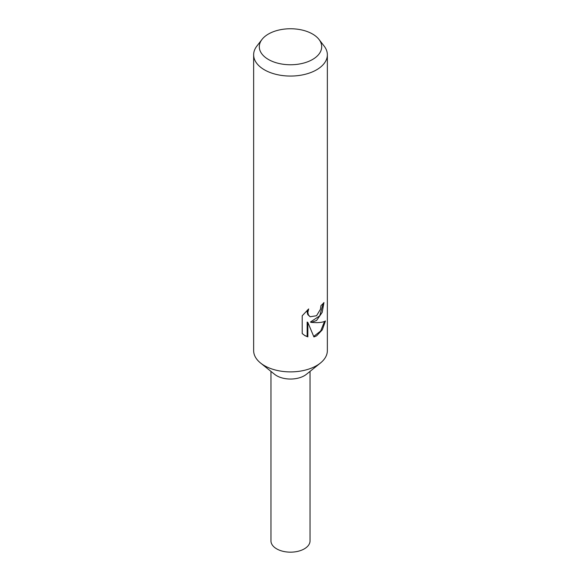 <?xml version="1.0" encoding="UTF-8"?>
<svg xmlns="http://www.w3.org/2000/svg" width="581" height="581" viewBox="0 0 581 581"><rect width="100%" height="100%" fill="white"/><g stroke="black" fill="none" stroke-linecap="round" stroke-linejoin="round"><path stroke-width="0.87" d="M318.969 39.406L324.147 46.095A36.857 21.279 180 0 1 327.357 54.781L327.357 350.604A36.857 21.279 180 0 1 320.443 363.016A36.857 21.279 180 0 1 316.565 365.652A36.857 21.279 180 0 1 260.557 363.016A36.857 21.279 180 0 1 253.643 350.604L253.643 54.781A36.857 21.279 180 0 1 256.853 46.095L262.031 39.406A31.185 18.004 180 0 1 268.451 34.025A31.185 18.004 180 0 1 318.969 39.406A31.185 18.004 180 0 1 312.549 59.487A31.185 18.004 180 0 1 272.816 61.586A31.185 18.004 180 0 1 262.031 39.406M320.443 363.016L306.369 374.338A19.536 11.279 180 0 1 304.313 375.733A19.536 11.279 180 0 1 274.631 374.338L260.557 363.016M316.558 320.509L311.104 322.411L316.565 322.651C320.625 322.608 323.588 322.048 325.447 320.981L322.317 329.826L316.565 335.869L313.922 336.944L307.843 322.433L307.843 336.871L304.909 335.629L302.214 333.567L302.214 315.759L308.678 308.932L307.821 312.425L308.438 314.996L310.138 316.754L316.558 315.73L320.443 309.281L320.988 305.562A36.857 21.279 0 0 0 323.951 302.534L322.201 312.367L316.558 320.509M327.357 54.781A36.857 21.279 180 0 1 316.565 69.829A36.857 21.279 180 0 1 276.396 74.441A36.857 21.279 180 0 1 253.643 54.781M323.232 303.384L319.71 315.846L310.436 322.027L311.104 322.411M310.138 316.754L307.763 314.604L307.138 312.033L307.436 310.029M304.56 335.419L307.16 336.472L307.16 322.041L307.843 322.433M313.718 336.435L320.683 330.988L324.532 321.431M307.16 336.472L307.843 336.871M310.036 371.39L310.036 540.889A19.536 11.279 180 0 1 304.313 548.863A19.536 11.279 180 0 1 283.027 551.311A19.536 11.279 180 0 1 270.964 540.889L270.964 371.39"/></g></svg>
